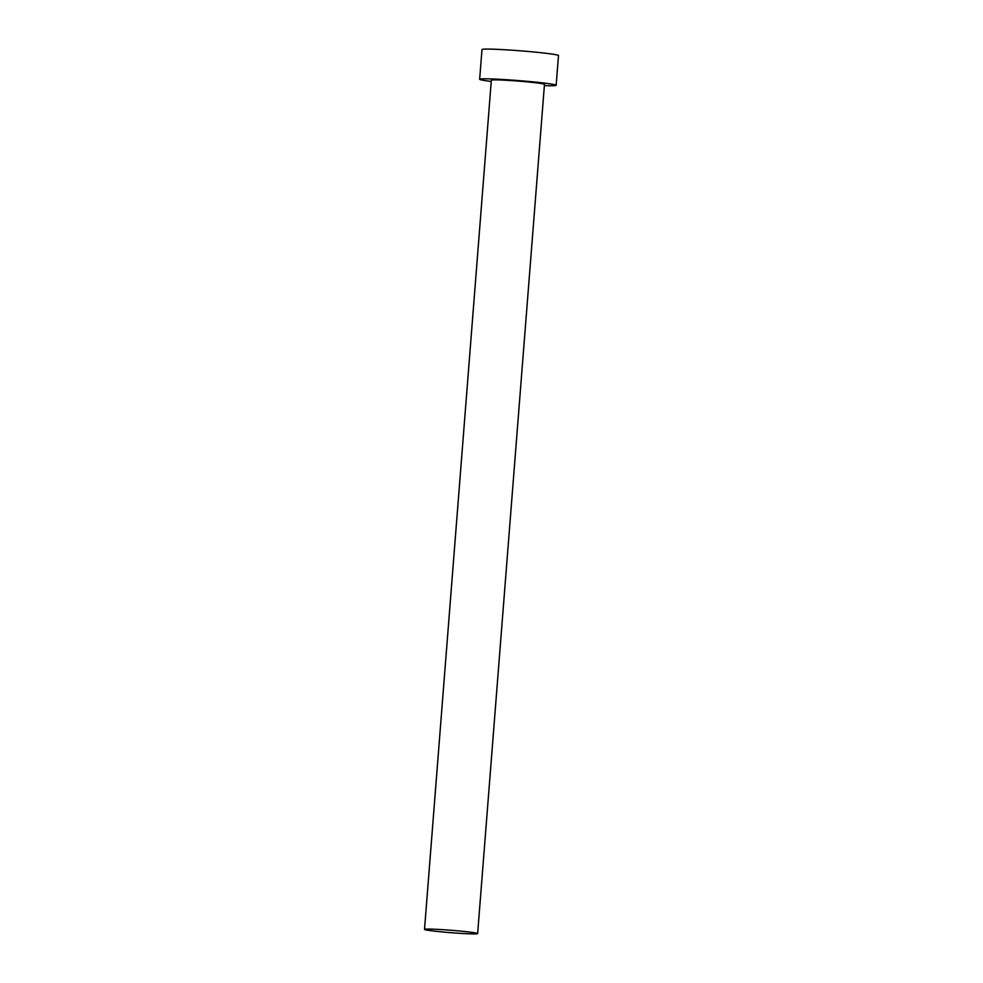 <?xml version="1.0" encoding="UTF-8"?>
<svg xmlns="http://www.w3.org/2000/svg" width="983" height="983" viewBox="0 0 983 983"><rect width="100%" height="100%" fill="white"/><g stroke="black" fill="none" stroke-linecap="round" stroke-linejoin="round"><path stroke-width="1.47" d="M425.909 929.119A26.652 1.204 -175.5 0 0 424.509 929.39A26.652 1.204 -175.5 0 0 446.7 932.339A26.652 1.204 -175.5 0 0 476.227 933.85A26.652 1.204 -175.5 0 0 477.64 933.58A26.652 1.204 -175.5 0 0 455.436 930.631A26.652 1.204 -175.5 0 0 425.909 929.119M477.64 933.58L544.471 84.366A26.652 1.204 -175.5 0 0 522.268 81.429A26.652 1.204 -175.5 0 0 492.741 79.918A26.652 1.204 -175.5 0 0 491.34 80.188L424.509 929.39M544.373 85.619A38.374 1.745 -175.5 0 0 554.142 85.681A38.374 1.745 -175.5 0 0 556.157 85.288A38.374 1.745 -175.5 0 0 524.185 81.048A38.374 1.745 -175.5 0 0 481.67 78.873A38.374 1.745 -175.5 0 0 479.655 79.267A38.374 1.745 -175.5 0 0 491.242 81.442M556.157 85.288L558.491 55.564A38.374 1.745 -175.5 0 0 526.532 51.325A38.374 1.745 -175.5 0 0 484.005 49.15A38.374 1.745 -175.5 0 0 481.989 49.543L479.655 79.267"/></g></svg>
